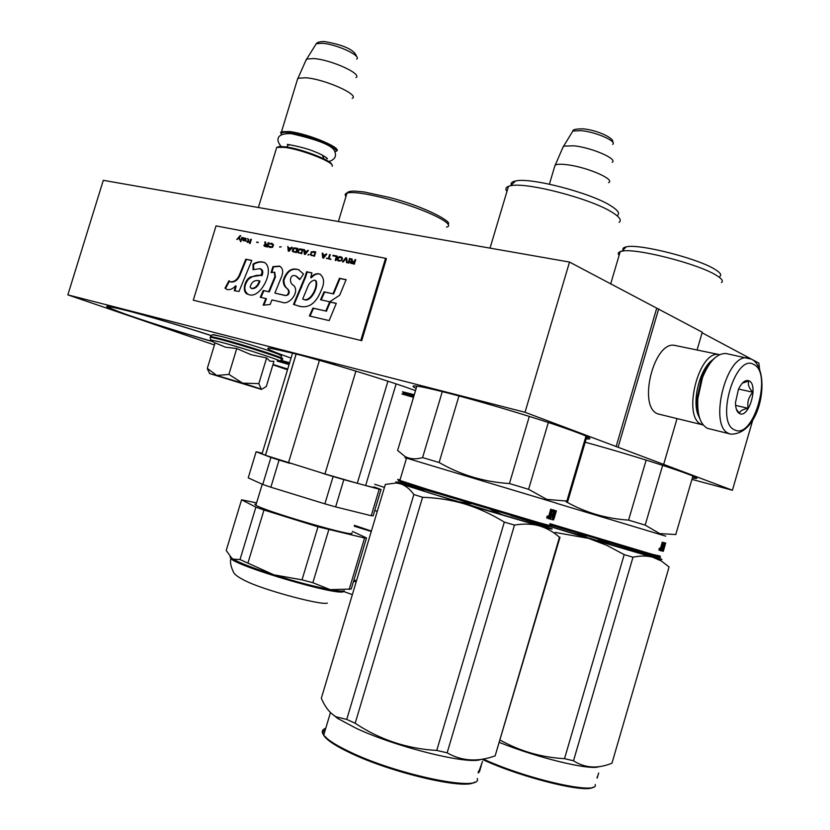 <?xml version="1.0" encoding="UTF-8"?>
<svg xmlns="http://www.w3.org/2000/svg" width="830" height="830" viewBox="0 0 830 830"><rect width="100%" height="100%" fill="white"/><g stroke="black" fill="none" stroke-linecap="round" stroke-linejoin="round"><path stroke-width="1.25" d="M759.575 368.914L758.848 363.073L752.25 359.546M751.492 359.151L702.097 332.799M697.076 350.001L702.263 332.218L569.515 262.062L103.294 180.318L67.853 294.868L214.451 344.958M752.914 419.555L732.413 490.24L616.14 446.53L656.634 308.542M287.512 369.775L272.883 364.795M569.515 262.062L525.017 412.282L67.853 294.868M525.017 412.282L616.14 446.53M658.678 308.926L618.153 447.059M677.021 418.652L663.72 464.198M586.198 438.831L587.184 438.956C595.722 439.547 584.164 434.515 552.521 423.86C521.811 413.682 477.572 400.651 447.982 393.057C431.891 388.938 421.235 386.593 416.017 386.023C411.981 385.628 412.043 386.427 416.183 388.419M415.519 390.65C389.996 381.126 327.311 361.932 293.436 353.321L269.719 348.092C263.961 347.76 271.068 351.08 291.05 358.083M402.509 391.77L414.305 394.717M211.194 335.528C182.372 326.169 145.364 315.213 125.04 310.026L108.45 306.363C94.786 304.703 163.012 327.56 212.968 341.69M692.355 478.018L693.849 478.225C712.036 480.954 644.028 458.253 585.192 442.234M413.516 397.331L401.845 393.98M272.997 364.443L287.72 369.06M289.11 364.484L277.282 361.081M335.362 364.287L324.572 361.164L335.362 364.287M413.693 396.74L409.532 395.682L413.568 397.176M414.108 395.35L411.784 394.841L413.994 395.744M402.955 392.881L413.797 396.398M413.942 395.92L404.418 392.829M403.141 393.596L405.694 394.177L404.075 393.493M289.639 362.731L280.696 360.241M289.535 363.073L286.838 362.368L289.504 363.198M281.546 360.604L289.608 362.835M289.411 363.478L280.519 360.407M280.115 360.677L289.38 363.592M279.7 360.863L283.227 361.973L279.855 360.801M280.416 360.479L287.917 363.073L280.208 360.625M691.961 479.387L732.413 490.24M413.828 396.294L403.183 392.818M405.517 393.15L403.94 392.694M405.486 393.233L406.835 393.555M406.814 393.627L409.481 394.395M409.46 394.468L411.348 395.018M411.317 395.111L413.205 395.661M413.174 395.765L413.9 396.035M608.598 182.652C615.839 179.539 586.706 166.913 566.786 164.703C561.163 164.008 557.335 164.101 555.291 164.963L554.367 167.484M612.177 162.327C618.039 159.028 591.852 147.616 573.966 145.81L563.663 146.122L562.429 148.508M228.53 379.248L245.67 384.591L228.53 379.248M332.073 166.239C336.005 163.012 302.296 149.493 284.669 147.377L276.732 147.356L276.151 149.275M331.647 164.548C332.083 160.605 301.383 148.767 285.479 146.848L279.191 146.526L277.096 147.232M335.092 151.745C342.832 149.39 308.314 134.709 289.805 132.665C284.825 132.053 281.972 132.292 281.245 133.381L281.391 134.657M335.994 151.278C344.471 148.975 308.719 133.682 289.494 131.565L281.515 131.68L280.685 132.312L281.152 134.076M352.179 98.397C360.189 95.014 325.038 79.182 305.886 77.771L297.98 78.248L297.036 80.79M355.997 77.595C362.513 73.963 330.942 59.625 313.73 58.567L306.706 59.034L305.45 61.399M726.997 353.705L726.084 353.518C717.11 353.155 709.256 361.195 702.491 377.619L697.833 398.576C697.013 414.512 700.23 424.431 707.482 428.342L730.379 434.028M714.267 358.415C709.204 362.586 704.981 369.101 701.589 377.94L697.169 397.819C696.546 406.617 697.511 413.786 700.064 419.316M753.837 364.526C735.318 352.636 714.817 423.051 734.841 429.961C753.422 439.734 772.772 372.919 753.837 364.526M749.096 380.866C745.402 379.528 741.854 382.329 738.461 389.26L735.494 402.519C735.505 408.401 736.874 412.095 739.592 413.579C748.878 418.735 758.693 384.881 749.096 380.866M736.376 409.294L739.489 413.382C739.738 411.058 742.632 409.356 748.162 408.287C747.062 402.332 748.619 396.968 752.82 392.206C748.857 387.921 747.55 384.186 748.888 381.001L742.404 383.087M752.82 392.206L738.555 389.063M748.162 408.287L735.598 405.413M675.879 345.633L675.008 345.446C653.926 340.072 637.243 407.354 658.003 413.942L703.031 424.929M675.008 345.446L719.268 354.586C698.673 349.274 681.586 418.009 701.858 424.514L703.207 424.97M713.063 359.608C699.669 367.763 691.068 403.09 699.088 416.951M254.623 386.905L242.651 383.159L258.825 383.616L261.284 389.125L254.623 386.905M212.895 334.781L222.326 336.658M211.941 340.912L210.633 339.927L220.261 342.022C244.155 348.185 290.957 363.592 278.175 361.029M214.98 343.215L210.633 339.927L210.322 337.167L219.794 339.304C243.532 345.373 290.925 360.905 281.287 359.38M247.61 384.913L219.514 376.581L247.61 384.913M209.803 373.625L261.481 389.415L266.306 386.51L273.942 361.33L269.978 361.185L266.617 357.938L250.971 354.669L236.758 348.548L225.397 347.179L215.095 342.852L207.313 368.354L216.775 375.482L242.651 383.159L228.883 374.403L216.775 375.482L209.803 373.625L207.531 369.277M236.758 348.548L228.883 374.403M266.617 357.938L258.825 383.616M209.637 373.593L207.313 368.354M247.164 384.778L245.96 384.435M225.698 378.314L224.494 377.93M659.082 556.629C662.589 557.916 660.089 557.376 651.612 555.021L549.719 524.529M660.14 556.048L652.608 554.399L549.968 523.689M719.911 276.349C721.799 274.917 720.253 272.655 715.273 269.563C698.424 258.514 638.633 243.377 626.256 246.863L621.753 251.21C634.794 247.599 698.632 263.805 716.56 275.467C721.861 278.724 723.49 281.09 721.467 282.563M626.256 246.863C622.946 247.548 622.116 248.907 623.745 250.951M621.753 251.21L620.207 251.615C618.08 252.403 617.717 253.658 619.097 255.381M665.743 536.149L556.017 503.156M662.236 550.85L661.614 550.871M662.693 547.81L663.232 547.976L662.682 547.831L664.218 544.615L663.336 544.096L661.303 550.83L660.058 550.498L660.037 549.782L662.278 542.094L661.904 545.933L661.23 545.725L662.35 546.057L663.575 542.478L664.903 542.851L663.699 544.19M664.809 543.526L663.046 549.605L662.06 549.346L661.603 550.913L663.305 551.296L662.454 551.037L662.651 550.373L662.454 551.037M664.176 548.205L665.204 542.934L663.046 549.605M664.353 542.696L664.166 543.339M665.691 543.059L664.021 548.174M665.691 543.048L665.276 543.66M665.494 543.692L663.305 551.296M662.475 550.944L661.666 550.695M662.89 549.553L662.651 550.373L662.89 549.553M663.232 547.976L662.734 549.522M664.249 544.356L663.336 544.096M661.303 550.83L660.016 550.456M661.832 545.912L661.386 547.468M660.919 549.045L660.473 550.581M660.877 549.024L661.261 547.447L661.894 547.613L661.437 549.18L660.856 549.004M661.894 547.613L661.261 547.447M663.917 542.571L663.471 544.117M664.156 542.644L663.969 543.277L664.073 542.613M659.632 548.111L658.916 549.834M659.798 549.284L659.103 550.228L659.196 548.599L659.809 548.163L659.58 549.211M662.579 550.269L662.485 550.933M692.915 476.078L675.734 534.572M675.89 534.551L659.705 533.597L645.18 525.12L628.59 520.109C606.201 518.688 585.347 512.556 566.039 501.714M646.155 460.079L628.59 520.109M662.651 465.319L645.18 525.12M659.788 548.474L659.062 549.885M549.917 526.5L588.439 538.328L555.031 532.414M481.95 759.253L484.461 760.384C523.284 778.135 587.08 793.667 593.045 787.151M549.657 524.747L564.576 529.135M586.966 535.962L571.497 533.057M532.964 521.966L534.261 522.817M597.88 539.261L612.602 545.466M648.593 555.062L643.022 554.326M632.989 557.2L573.509 760.778C584.891 768.165 597.704 768.974 611.959 763.195L669.084 566.983L661.427 561.038L652.805 557.252C647.037 555.664 640.428 555.644 632.989 557.2L624.191 554.627L606.782 545.331L588.439 538.328L652.805 557.252C661.925 559.762 664.291 560.229 659.892 558.632L617.292 545.061M606.481 541.845L623.174 546.98C654.133 556.65 661.946 559.43 646.601 555.322L550.674 526.604M549.626 524.851L575.263 532.404M624.191 554.627L564.525 758.662L573.509 760.778M564.525 758.662C541.575 757.417 520.161 751.254 500.283 740.163M499.598 742.497C537.882 758.008 590.348 770.624 599.001 766.681M611.959 763.195L612.187 762.407M484.212 759.491C528.295 779.671 599.634 795.431 595.152 784.516M597.133 778.146L598.71 772.969M597.144 778.156L597.32 777.43M597.372 777.451L598.191 774.722M597.714 776.071L598.191 774.514M598.223 774.525L598.606 773.218M597.745 776.195L598.077 774.867M597.278 777.347L597.476 776.424L597.04 777.513M411.068 485.166L410.902 485.726M384.446 487.418L374.787 484.284M377.266 485.104L374.766 484.346M377.287 511.311L374.724 510.523M354.286 525.286L371.384 531.055M353.964 579.859L356.454 580.907M371.259 531.48L354.358 526.241M353.829 580.315L356.381 581.156M548.672 525.691C553.423 527.444 549.813 526.656 537.83 523.336L427.575 490.406L400.734 481.711C396.252 480.082 397.954 480.331 405.829 482.458M549.834 525.037C554.668 526.801 551.027 526.002 538.909 522.63L427.263 489.285L399.873 480.425C396.813 479.325 396.865 479.159 400.019 479.927M617.468 215.427C620.072 213.403 617.862 210.198 610.828 205.809C590.825 192.819 529.965 177.081 515.503 180.992L510.543 185.764C525.784 181.718 590.794 198.578 612.094 212.273C619.564 216.9 621.909 220.261 619.118 222.347M515.503 180.992C511.944 181.708 510.533 183.067 511.259 185.069M510.543 185.764L508.489 186.304C505.667 187.373 505.159 189.084 506.954 191.44M442.286 391.615L422.584 457.6C415.955 459.498 410.124 459.146 405.082 456.552L397.622 450.441L416.868 386.126M458.969 395.941L439.122 462.497L422.584 457.6M556.059 503.022L406.503 458.108C403.432 457.206 403.432 457.226 406.524 458.17M551.68 515.71L552.521 515.97L551.68 515.741L552.189 513.998L553.029 514.237L553.62 512.214L552.282 511.529L549.979 519.03L548.246 518.563L550.695 509.184L551.369 509.381L550.446 513.511L549.522 513.22M553.579 510.025L553.496 510.772L554.419 511.052L554.471 510.274L552.49 509.703L551.047 513.687L549.553 513.241M553.496 510.772L553.195 511.788M552.521 514.092L552.012 515.814M554.419 511.052L552.427 517.806L550.923 517.412L550.404 519.144L553.403 519.891L550.414 519.113M554.284 516.416L553.776 518.138L553.091 517.982L554.98 510.419L552.427 517.806M554.056 510.16L553.849 510.875M554.201 518.19L556.39 510.792L555.208 514.776L556.287 510.772L555.26 511.28L553.89 516.322M552.531 519.497L552.925 517.93M553.6 519.839L555.716 512.484L554.969 512.255L553.403 519.891M553.019 517.962L552.469 519.611M552.521 515.97L551.94 517.681M553.631 511.913L552.282 511.529M549.979 519.03L548.184 518.511M550.612 513.552L550.093 515.285M549.585 517.038L549.076 518.76M554.212 517.93L554.71 516.488L554.139 517.91M550.539 515.42L549.647 515.15L550.539 515.42L550.031 517.163L549.221 516.914M549.657 515.181L548.993 514.974L549.647 515.15L549.253 516.955M549.232 516.634L548.557 516.436M547.769 515.897L546.7 517.744M547.821 517.163L546.97 518.2L546.887 516.602L547.769 515.907L547.53 517.08M586.001 436.051L566.859 501.061L567.762 501.434M586.893 436.466L567.782 501.382M566.859 501.061L546.846 499.411L528.586 489.306L509.444 483.537C484.181 481.991 460.733 474.978 439.122 462.497M529.322 416.411L509.444 483.537M548.329 422.48L528.586 489.306M546.887 517.816L547.323 516.136M430.459 491.308L412.52 486.183C397.861 482.074 392.839 480.923 397.466 482.718L400.869 483.932C405.663 485.664 409.989 489.192 413.869 494.514L346.733 719.423L336.212 716.85C330.132 713.468 325.163 707.274 321.324 698.279L385.348 484.409L396.45 482.987L400.869 483.932L464.914 504.028C451.8 500.085 437.69 497.834 422.574 497.274L355.167 723.272C379.891 739.696 407.094 748.753 436.767 750.434L447.152 752.831L514.476 525.068L504.318 522.112L436.767 750.434M413.869 494.514L422.574 497.274M325.267 729.943C321.397 731.853 322.341 735.204 328.078 740.007C332.643 743.732 339.761 747.892 349.409 752.509C390.681 772.761 466.252 790.336 474.501 782.088M416.587 487.511L425.354 491.671M471.347 503.831L456.749 501.413M407.219 484.979L403.826 484.502M490.758 509.641L504.391 515.679M540.133 524.985L535.174 524.477M504.318 522.112C491.775 514.33 478.64 508.302 464.914 504.028L539.064 525.795C551.919 529.332 555.374 530.017 549.408 527.859L517.619 517.557M560.001 537.217L559.472 537.269C553.382 531.833 546.576 528.005 539.064 525.795C531.874 523.813 523.678 523.574 514.476 525.068M510.709 515.544L513.843 516.519C546.088 526.666 552.313 529.073 532.518 523.751L430.511 493.3C390.318 480.705 397.435 481.784 437.275 493.425M559.472 537.269L495.147 755.85C477.644 762.199 461.656 761.193 447.152 752.831M355.167 723.272L346.733 719.423M330.776 712.887L337.748 718.479L356.018 728.211C396.035 747.156 468.877 765.125 480.944 759.409M495.147 755.85L559.991 537.269M477.281 778.478C482.904 792.515 396.782 774.961 349.077 751.503C339.304 746.834 332.104 742.622 327.476 738.866L323.71 735.141C321.283 731.842 321.967 729.56 325.765 728.273M478.754 772.523L480.103 768.03M480.145 768.041L482.5 761.38M480.269 769.12L479.761 770.831M481.151 766.173L480.757 767.522M481.587 764.16L481.836 763.32M478.786 772.533L478.962 771.61M479.429 771.765L481.483 764.492M479.346 770.282L479.958 768.393M479.543 770.354L480.3 768.507M478.786 771.62L478.142 772.969L478.682 771.589M481.888 763.33L482.106 762.583M478.734 770.987L478.205 772.678L478.651 770.956M387.932 381.188L357.294 483.268L324.945 473.951L265.496 455.317L296.165 354.026M396.128 383.896L365.646 485.529L357.294 483.268M355.904 371.103L324.945 473.951M319.415 360.376L288.456 462.839M262.135 453.533L292.565 353.092M265.538 455.193L262 453.979M373.988 486.951C377.225 488.299 374.444 487.822 365.646 485.529M256.584 502.887L241.572 499.785L226.217 550.456L231.944 558.414L233.261 559.14L240.015 559.565L273.869 574.817C296.03 581.778 314.809 586.727 330.205 589.663C337.084 590.908 341.524 591.323 343.537 590.918L343.693 590.877M230.387 557.117L233.427 559.316C240.679 563.311 254.156 568.467 273.869 574.817L302.016 579.859L312.858 582.722L330.205 589.663L351.225 589.03L366.518 537.933L352.46 531.387M349.16 589.466L364.567 537.996L366.518 537.933M381.032 489.493L373.147 515.824L371.238 515.721L379.186 489.202L381.032 489.493L373.998 486.92M379.186 489.202L343.838 479.636L335.642 506.902L371.238 515.721M335.642 506.902L324.883 503.852L333.11 476.524L343.838 479.636M333.11 476.524L322.133 473.173M289.94 463.379L279.067 460.069L270.86 487.21L324.883 503.852M262.228 453.232L256.128 451.748L248.222 477.862L262.747 484.45L270.922 457.434L279.067 460.069M262.747 484.45L270.86 487.21M256.128 451.748L270.922 457.434M352.045 532.777L351.775 533.69C345.249 534.759 263.442 510.492 255.879 505.221L254.862 504.277L256.231 504.049M248.035 562.699L263.971 510.014L317.983 526.811L364.567 537.996M302.016 579.859L317.983 526.811M240.015 559.565L255.879 507.14L263.971 510.014M241.572 499.785L255.879 507.14M312.858 582.722L328.763 529.799M240.721 235.813L237.11 239.559M238.895 237.93L240.098 240.15L239.393 237.37L240.773 235.751L240.15 235.627L236.758 239.497L238.895 237.93L239.746 240.088M355.707 259.686L354.991 259.551L354.379 261.554L352.356 261.16L352.003 258.97L351.173 258.804L351.588 261.211L350.374 261.875L350.53 263.017L354.348 264.179L355.707 259.686M348.87 263.089L350.229 258.618L349.513 258.483L348.164 262.954L348.87 263.089M347.22 262.768L346.67 257.933L345.726 257.746L342.489 261.834L343.195 261.969L346.027 258.41L346.504 262.622L347.22 262.768M338.733 261.087L341.742 260.579L342.437 258.711L341.981 257.31L339.46 256.626L337.997 257.341L337.291 259.697L338.733 261.087M335.216 260.392L335.922 260.527L337.26 256.097L333.058 255.277L332.892 255.837L336.389 256.522L335.216 260.392M322.87 253.285L322.185 253.15L322.694 257.912L323.617 258.099L326.792 254.053L325.298 254.945L322.995 254.499L322.87 253.285M311.354 251.729L310.43 254.8L314.435 256.283L315.774 251.895L311.354 251.729L310.607 254.509L311.416 255.63M309.175 254.551L307.961 254.997L309.175 254.551M305.253 254.457L308.387 250.453L306.913 251.345L304.651 250.909L304.548 249.706L303.863 249.571L304.351 254.281L305.253 254.457M299.184 248.948L298.032 249.996L297.69 252.279L301.643 253.752L302.971 249.394L299.184 248.948L297.908 251.511L298.675 253.109M293.82 247.911L292.679 248.948L292.347 251.22L296.269 252.683L297.586 248.346L293.82 247.911L292.554 250.463L293.322 252.05M281.173 246.79L279.502 246.946L281.173 246.79M250.089 243.543L251.376 239.331L250.743 239.206L249.457 243.418L250.089 243.543M244.29 238.044L243.159 237.722L242.744 240.202L245.39 241.001L245.867 240.534L243.864 240.513L243.325 239.746L245.607 239.912L246.282 238.812L243.761 238.314M326.522 258.172L330.786 259.51L329.074 258.68L330.267 254.727L329.572 254.592L328.379 258.535L326.522 258.172L326.698 258.701M287.813 246.437L288.269 251.106L289.151 251.272L292.243 247.309L290.791 248.191L288.581 247.755L287.813 246.437L288.56 251.158M248.834 239.59L247.579 238.584L248.253 239.673L247.755 241.281L246.489 241.416L247.651 241.644L247.433 242.36L249.021 241.914L248.284 241.385L248.834 239.59M269.688 243.574L272.904 244.684L271.97 247.008L268.806 246.095L269.989 247.485L272.572 247.319L273.589 244.726L271.286 243.211L269.771 244.072M268.256 242.63L267.685 244.528L265.849 244.165L265.569 242.101L264.812 241.955L265.144 244.228L263.93 245.234L264.511 246.303L267.613 247.018L268.91 242.754L268.256 242.63L267.976 244.653L265.849 244.165M258.348 242.319L256.719 242.474L258.348 242.319M242.329 237.567L241.8 237.463L240.524 241.655L242.329 237.567M240.078 273.277C237.837 279.243 234.6 282.076 230.367 281.795L228.966 280.706L225.003 288.166L227.026 289.504C229.952 290.116 232.805 288.902 235.585 285.862L234.309 290.739L239.019 291.434L251.801 260.433L245.805 259.188L240.078 273.277L240.679 273.516C238.48 279.502 235.243 282.335 230.968 282.034L230.616 281.878M253.005 264.106L253.067 269.698L260.06 268.63C262.477 270.632 262.622 272.873 260.506 275.332L250.421 276.961C244.124 280.177 241.603 293.115 248.222 294.318C259.894 300.429 275.695 269.615 264.583 262.539C260.869 261.18 257.01 261.699 253.005 264.106L253.596 264.355L253.658 269.397M284.296 295.2L274.875 293.083L281.007 278.029C283.652 272.23 283.144 268.256 279.451 266.098L272.914 266.648L271.099 272.613L274.325 272.188L274.855 276.743L268.65 291.704L263.266 290.49L260.278 297.264L265.87 298.541L263.141 305.16L270.082 304.517L271.97 299.931L282.148 302.265C288.83 305.72 300.284 292.036 293.644 285.396C289.027 283.704 289.224 273.682 295.605 275.84L299.755 279.586L303.521 274.004L298.603 269.729C291.724 267.385 286.63 270.808 283.32 280.001C283.134 283.455 284.099 286.06 286.226 287.834C289.857 289.307 289.12 296.403 284.534 295.293L284.296 295.2M305.181 276.411L293.478 304.413L299.589 306.301C308.791 308.47 315.929 303.313 321.013 290.842C324.779 283.061 324.364 277.459 319.768 274.045C316.614 273.07 313.595 274.242 310.711 277.573L311.924 272.873L306.592 271.763L305.181 276.411L305.782 276.66L294.121 304.548M320.546 299.755L329.686 301.788L339.678 295.231L346.131 279.658L339.439 278.268L332.996 293.779L324.063 291.838L320.546 299.755M329.157 320.588L336.306 303.344L329.655 301.871L325.817 311.043L312.889 308.096L309.393 315.981L329.157 320.588M216.039 225.885L193.286 300.211L360.801 340.425L385.545 258.286L216.039 225.885M354.991 259.551L354.68 261.689L352.356 261.16M350.53 263.017L351.183 263.494M350.291 262.571L350.831 263.151M351.173 258.804L351.879 261.336M352.024 259.043L351.474 258.939M349.513 258.483L348.476 263.017M346.027 258.41L346.795 262.685M345.726 257.746L342.832 261.896M346.681 258.006L346.017 257.871M337.758 260.589L338.412 260.962M337.405 260.122L338.059 260.724M337.291 259.697L337.696 260.257M337.312 259.199L337.582 259.832M337.737 257.788L337.603 259.334M337.997 257.341L338.038 257.912M341.016 256.823L340.373 256.771M336.389 256.522L335.528 260.454M333.058 255.277L333.204 255.899M337.239 256.159L333.359 255.401M322.185 253.15L322.984 257.974M322.995 254.499L325.298 254.945M326.107 253.918L325.599 255.08M315.753 251.967L313.325 251.49M308.615 254.437L308.324 255.069M303.863 249.571L304.641 254.343M304.651 250.909L306.913 251.345M307.702 250.328L307.204 251.48M302.95 249.467L300.564 249M297.565 248.419L295.2 247.952M281.152 246.852L279.814 247.008M250.743 239.206L249.778 243.481M245.753 238.303L245.141 238.179M243.864 240.513L244.497 240.638M242.9 240.42L243.418 240.752M243.159 238.48L243.014 240.036M243.19 238.013L243.449 238.604M328.379 258.535L326.823 258.306M329.572 254.592L328.67 258.67M329.074 258.68L330.911 259.116M288.581 247.755L290.791 248.191M291.569 247.174L291.091 248.315M248.284 241.385L249.114 241.613M247.651 241.644L247.745 242.422M247.755 241.281L246.894 241.177M248.253 239.673L248.056 241.406M247.963 239.133L248.523 239.507M272.261 243.408L271.586 243.346M269.096 247.018L269.74 247.392M268.775 246.572L269.397 247.143M268.806 246.095L269.076 246.697M270.155 246.935L271.13 247.133M272.904 245.078L272.79 246.562M272.904 244.684L273.205 245.203M272.51 244.124L273.07 244.497M272.095 243.947L272.8 244.259M264.168 245.95L264.791 246.417M263.95 245.524L264.459 246.074M264.812 241.955L265.444 244.352M256.854 242.018L257.03 242.536M258.327 242.381L257.155 242.153M241.8 237.463L240.845 241.717M245.805 259.188L246.406 259.437L240.679 273.516M251.76 260.547L246.406 259.437M235.585 285.862L236.187 286.101L234.942 290.832M225.003 288.166L227.067 289.525M229.412 281.235L225.604 288.404M260.662 268.868C262.996 269.999 263.411 272.271 261.938 275.674L261.865 275.653C257.175 274.564 252.6 275.871 248.149 279.586C243.813 285.976 243.75 290.863 247.963 294.225M265.133 262.788C261.419 261.44 257.57 261.958 253.596 264.355M299.07 269.916C292.212 267.634 287.159 271.12 283.891 280.374C283.912 284.472 285.51 287.699 288.705 290.044C289.846 293.633 288.653 295.459 285.126 295.532L274.875 293.083M296.175 276.079L300.014 279.202M265.87 298.541L266.471 298.779L263.867 305.098M263.266 290.49L263.867 290.728L260.921 297.41M268.65 291.704L263.867 290.728M274.709 272.375L275.456 276.981L269.252 291.932M272.914 266.648L273.506 266.897L271.846 272.354M280.011 266.337L273.506 266.897M306.592 271.763L307.193 272.012L305.782 276.66M311.893 272.987L307.193 272.012M310.711 277.573L311.302 277.822C314.321 274.408 317.319 273.226 320.297 274.274M298.624 305.938L300.782 306.664M324.063 291.838L324.655 292.077L321.179 299.9M332.996 293.779L324.655 292.077M339.439 278.268L340.02 278.527L333.587 294.017M346.079 279.783L340.02 278.527M312.889 308.096L313.491 308.324L310.026 316.126M325.817 311.043L313.491 308.324M329.655 301.871L330.247 302.11L326.418 311.271M336.264 303.448L330.247 302.11M360.801 340.425L193.286 300.211M361.693 340.767L386.417 258.68L385.545 258.286M354.503 262.259L354.068 263.691L350.976 262.394L351.941 261.678L354.503 262.259M339.2 260.651L338.018 259.738L338.671 257.57L341.576 257.705L342.022 258.701L341.358 260.475L338.464 260.329M325.37 255.433L323.264 257.632L322.995 254.893L325.37 255.433M312.173 255.308L311.022 254.416L311.675 252.279L314.912 252.32L314.217 255.713L311.447 254.997M306.986 251.822L304.911 254.001L304.651 251.303L306.986 251.822M299.423 252.787L298.281 251.905L298.925 249.788L302.12 249.82L301.435 253.192L298.707 252.476M297.047 248.896L296.061 252.123L293.063 251.168L293.882 248.502L297.047 248.896M245.659 238.667L245.576 239.683L243.439 239.393L244.155 238.49L245.659 238.667M290.874 248.668L288.819 250.826L288.581 248.149L290.874 248.668M267.81 245.203L267.395 246.562L264.594 245.649L265.112 244.694L267.81 245.203M259.894 281.1L259.987 281.131C258.255 286.246 255.567 288.736 251.915 288.612L251.635 288.487M315.525 280.54L316.023 280.748C319.094 287.18 310.358 303.344 303.77 299.433L303.479 299.308M354.213 262.124L354.068 263.691M353.777 263.556L351.515 263.11M341.286 257.58L341.877 257.964M341.732 258.172L342.022 258.701M341.732 258.566L341.597 260.122M339.844 260.703L338.899 260.516M325.07 255.298L323.264 257.632M314.912 252.32L314.217 255.713M313.927 255.588L311.873 255.184M306.685 251.698L304.911 254.001M302.12 249.82L301.435 253.192M301.145 253.057L299.122 252.662M296.746 248.772L296.061 252.123M295.771 251.998L293.758 251.604M245.358 238.532L246.022 238.926M244.591 239.611L243.439 239.393M290.573 248.533L288.819 250.826M267.519 245.068L267.395 246.562M267.104 246.437L265.05 246.033M259.385 280.893C257.601 286.028 254.914 288.518 251.324 288.363L250.131 287.242C251.49 281.868 254.561 279.741 259.334 280.851L259.987 281.131M302.701 298.997L307.318 287.875C308.781 283.497 311.136 280.913 314.383 280.146L315.431 280.499C318.596 286.796 309.881 302.846 303.168 299.205L302.701 298.997M571.725 132.893L572.866 131.026L581.374 130.652C596.054 132.001 617.458 141.463 612.665 144.389M323.648 157.928L322.268 155.075M290.106 144.866L287.813 145.126L287.419 146.412M315.099 45.577L316.251 43.741L322.05 43.274C336.202 43.99 361.984 55.89 356.661 59.117M748.66 358.145L747.986 358.01C726.354 352.428 707.886 426.807 729.176 433.602L730.908 434.163C761.816 434.381 771.029 370.688 752.312 359.598M210.374 337.022L210.55 336.44L220.023 338.567C243.761 344.626 291.154 360.168 281.505 358.664M210.156 337.748L210.55 336.44C214.192 333.795 210.312 334.168 222.419 336.679C238.459 340.788 269.086 350.353 277.967 354.005C283.839 357.087 280.333 354.939 281.681 358.072M663.492 550.643L662.651 550.383M356.153 581.934L353.601 581.093M289.089 364.546L277.096 361.092M550.394 512.701L549.719 512.504M556.11 511.498L555.27 511.249M554.772 515.461L554.087 515.254M553.672 519.186L552.739 518.895M345.975 196.451C344.647 194.811 345 193.67 347.013 193.027C353.393 191.574 367.182 193.629 388.357 199.169C424.701 208.766 457.434 224.847 446.509 227.109M344.294 590.742L343.278 591.769C335.403 595.38 238.999 567.025 230.875 558.683L230.086 556.795M211.131 335.579C182.849 326.387 146.298 315.566 126.253 310.441C103.501 304.828 103.086 306 124.998 313.968C146.163 321.501 183.617 333.266 212.833 341.587C183.181 333.058 155.895 324.551 130.984 316.064C107.35 307.982 106.8 306.187 108.294 306.343M274.855 276.743L275.456 276.981M301.134 286.921L301.736 287.17M587.184 438.956L587.796 436.902M693.849 478.225L694.285 476.721M549.408 184.167L555.094 165.056M563.414 146.236L555.291 164.963M612.758 142.241C614.542 138.299 598.077 130.403 583.532 128.858C576.196 128.816 572.638 129.542 572.866 131.026L563.663 146.122M258.379 207.51L276.732 147.356M279.191 146.526L278.195 147.045M287.979 144.586L287.035 147.076M281.245 133.381L280.685 132.312M281.515 131.68L297.783 78.342M306.457 59.138L297.98 78.248M356.765 56.886C355.001 50.132 344.222 45.017 324.426 41.552C319.737 41.573 317.019 42.309 316.251 43.741L306.706 59.034M697.169 397.819L697.833 398.576M701.589 377.94L702.491 377.619M726.084 353.518L751.596 359.203M287.294 144.347L289.784 144.814M290.189 144.866C301.041 146.983 309.434 149.348 315.348 151.973C322.6 154.494 329.884 160.014 326.781 158.561L325.111 156.694M328.67 161.528C335.268 159.671 337.073 155.843 334.096 150.043C330.496 144.762 316.178 139.295 291.133 133.64C275.705 133.111 275.923 140.498 281.204 146.464M610.652 284.005L620.207 251.615M352.345 594.643L343.392 591.406M400.745 481.711L400.122 480.518M490.032 248.129L508.489 186.304M399.873 480.425L406.544 458.119M553.755 510.844L553.963 510.128M406.503 458.108L405.082 456.552M397.466 482.718L396.439 482.977M337.748 718.479L336.212 716.85M330.454 712.565L323.71 735.141M328.078 740.007L327.476 738.866M338.381 221.537L347.013 193.027C347.604 191.823 349.99 191.17 354.192 191.056L364.121 191.958L389.301 197.436C427.004 207.126 453.792 222.917 447.868 224.079M296.103 354.016L265.476 455.172M262.238 484.222L255.879 505.221M231.134 557.822L230.875 558.683C229.9 562.024 230.792 566.548 233.552 572.254C234.651 574.91 239.839 578.354 249.125 582.587C270.144 591.821 321.916 605.464 327.362 603.088M230.367 281.795L230.968 282.034M261.938 275.664L261.336 275.425M261.875 275.643L261.274 275.394M265.175 262.788L264.583 262.539M299.205 269.978L298.603 269.729M274.927 272.437L274.325 272.188M280.052 266.347L279.451 266.098M320.359 274.294L319.768 274.045M251.324 288.363L251.926 288.601M259.935 281.09L259.334 280.851M303.77 299.443L303.168 299.205"/></g></svg>
